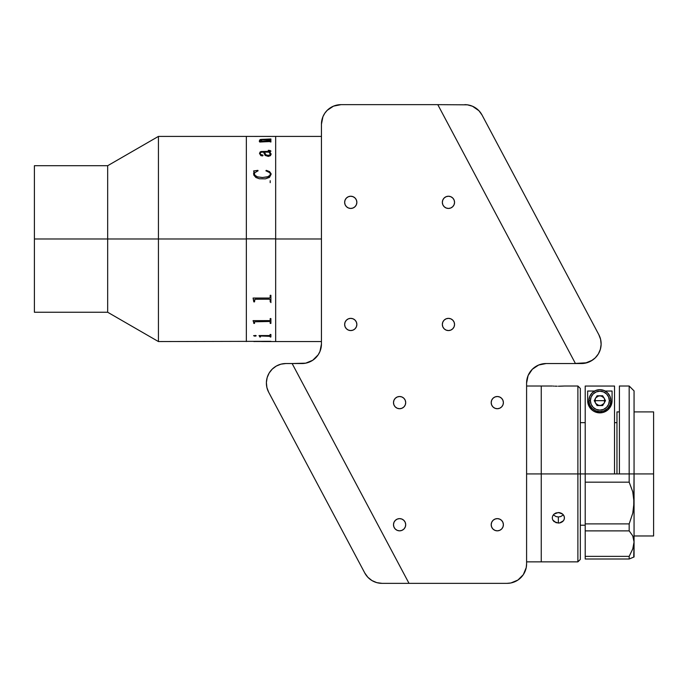 <?xml version="1.0" encoding="UTF-8"?>
<svg xmlns="http://www.w3.org/2000/svg" width="688" height="688" viewBox="0 0 688 688"><rect width="100%" height="100%" fill="white"/><g stroke="black" fill="none" stroke-linecap="round" stroke-linejoin="round"><path stroke-width="1.03" d="M34.4 312.249L34.4 165.713L34.4 238.977L107.672 238.977L107.672 165.713L107.672 238.977L158.429 238.977L158.429 136.405L158.429 238.977L246.356 238.977L246.356 136.405L246.356 238.865L275.664 238.865L275.664 136.405L275.664 238.977L321.442 238.977L275.664 238.977L275.664 341.558L275.664 136.405L275.664 341.558L275.664 238.865L246.356 238.865L246.356 337.111L246.356 136.405L246.356 341.558L246.356 238.977L158.429 238.977L158.429 341.558L158.429 238.977L107.672 238.977L107.672 312.249L107.672 238.977L34.4 238.977L34.4 312.249L107.672 312.249L158.429 341.558L270.9 341.317M261.638 341.558L321.442 341.558M254.517 341.549L253.803 341.532M261.603 341.506L263.401 341.506M254.543 341.497L261.638 341.506M257.321 341.325L254.517 341.48L257.321 341.325M254.517 341.48L253.803 341.506M253.588 335.684L255.747 335.46L256.065 335.933L254.818 336.191L253.588 335.684L254.818 336.148L256.177 335.718M261.122 335.993L270.186 336.337L261.122 335.993M259.737 336.948L260.451 336.948M259.737 336.638L259.023 335.572L259.737 336.638M259.023 335.572L269.567 335.563L270.186 334.488L270.9 334.488L270.9 336.991L270.186 336.991L270.186 336.337M270.186 336.948L270.9 336.948M253.089 320.711L253.803 322.741L253.089 320.625L269.567 320.617L270.152 320.264L270.186 318.57L270.9 318.57L270.9 323.412L270.186 323.412L270.16 321.821L269.576 321.485L254.543 321.795L269.395 321.434L270.186 322.027M270.186 323.369L270.9 323.369M254.517 322.044L254.517 323.412L253.803 323.412L253.803 322.741M253.803 323.369L254.517 323.369M321.442 136.405L158.429 136.405L107.672 165.713L34.4 165.713M262.352 136.405L270.9 136.422M262.506 141.135L270.9 140.722L270.9 142.029L269.412 141.573L259.737 142.029L259.264 141.203L261.5 141.135L259.539 140.249L260.451 139.466L270.9 138.967L270.9 139.999L260.976 139.741L260.425 140.429L262.506 141.135M271.115 153.94L270.47 155.669L268.26 156.4L265.121 155.419L263.538 152.125L261.328 152.22L260.288 152.917L260.485 154.465L262.721 155.032L262.61 155.918L260.847 155.634L259.505 153.476L260.09 152.022L261.079 151.523L270.04 151.291L269.98 150.724L268.286 150.526L268.759 150.294L270.848 150.982L269.722 152.125L271.115 153.94M271.141 174.193L269.481 177.375L265.413 178.846L259.342 178.76L255.91 177.504L253.743 175.001L254.07 171.802L253.562 170.968L257.88 170.349L258.077 170.796L254.543 172.851L254.508 174.976L257.389 176.842L262.403 177.495L267.443 176.962L270.238 175.07L270.049 172.826L265.912 170.796L266.222 170.349L269.576 171.613L271.115 173.797L269.576 171.639L266.677 170.469L265.912 170.83M270.186 182.664L270.186 180.703M261.105 141.074L259.264 141.203M270.186 139.079L261.689 139.372L259.505 140.154M270.9 139.01L270.186 139.01M270.186 140.868L262.506 141.186L260.253 140.068M270.9 140.765L270.186 140.765M270.9 138.967L270.9 139.999M260.451 336.337L260.451 336.991L259.737 336.69M253.803 301.869L253.089 298.05L269.567 298.033L270.152 297.56L270.186 295.298L270.9 295.298L270.9 301.869L270.186 301.869L270.16 299.676L269.395 299.203L254.947 299.254L254.517 301.869L253.803 301.869M253.089 298.222L253.803 300.914M270.186 301.834L270.9 301.834M254.517 299.985L255.308 299.177L269.576 299.185L270.186 299.959M253.803 301.834L254.517 301.834M254.044 171.596L253.562 173.849M258.077 170.83L257.88 170.375L253.562 170.994M270.401 173.789L270.238 175.096L268.612 176.592L262.403 177.53L257.389 176.876L255.222 175.836L254.293 173.746M263.065 155.505L260.743 154.774L260.227 153.218M270.143 150.896L269.868 151.377L261.079 151.566L260.09 152.065L259.505 153.51M270.9 151.257L270.057 150.491L268.286 150.328M271.141 154.275L269.988 152.108M270.401 153.888L269.739 155.118L267.047 155.376L265.112 154.215L264.261 152.168M270.393 154.396L269.008 152.125L264.252 152.125L266.222 155.058L268.913 155.342L270.393 154.396M261.638 136.405L254.517 136.422M270.418 301.499L270.969 302.6M454.553 202.341A6.106 6.106 0 0 1 448.447 208.447A6.106 6.106 0 0 1 442.341 202.341A6.106 6.106 0 0 1 448.447 196.235A6.106 6.106 0 0 1 454.553 202.341L454.089 200.01L452.764 198.024L450.778 196.708L448.447 196.235L446.108 196.708L444.13 198.024L442.805 200.01L442.341 202.341L442.805 204.68L444.13 206.658L446.108 207.982L448.447 208.447L450.778 207.982L452.764 206.658L454.089 204.68L454.553 202.341M356.857 202.341A6.106 6.106 0 0 1 350.751 208.447A6.106 6.106 0 0 1 344.645 202.341A6.106 6.106 0 0 1 350.751 196.235A6.106 6.106 0 0 1 356.857 202.341L356.393 200.01L355.068 198.024L353.09 196.708L350.751 196.235L348.412 196.708L346.434 198.024L345.109 200.01L344.645 202.341L345.109 204.68L346.434 206.658L348.412 207.982L350.751 208.447L353.09 207.982L355.068 206.658L356.393 204.68L356.857 202.341M356.857 324.461A6.106 6.106 0 0 1 350.751 330.567A6.106 6.106 0 0 1 344.645 324.461A6.106 6.106 0 0 1 350.751 318.355A6.106 6.106 0 0 1 356.857 324.461L356.393 322.122L355.068 320.144L353.09 318.819L350.751 318.355L348.412 318.819L346.434 320.144L345.109 322.122L344.645 324.461L345.109 326.8L346.434 328.778L348.412 330.102L350.751 330.567L353.09 330.102L355.068 328.778L356.393 326.8L356.857 324.461M454.553 324.461A6.106 6.106 0 0 1 448.447 330.567A6.106 6.106 0 0 1 442.341 324.461A6.106 6.106 0 0 1 448.447 318.355A6.106 6.106 0 0 1 454.553 324.461L454.089 322.122L452.764 320.144L450.778 318.819L448.447 318.355L446.108 318.819L444.13 320.144L442.805 322.122L442.341 324.461L442.805 326.8L444.13 328.778L446.108 330.102L448.447 330.567L450.778 330.102L452.764 328.778L454.089 326.8L454.553 324.461M503.392 402.618A6.106 6.106 0 0 1 497.286 408.724A6.106 6.106 0 0 1 491.189 402.618A6.106 6.106 0 0 1 497.286 396.512A6.106 6.106 0 0 1 503.392 402.618L502.928 400.278L501.612 398.3L499.626 396.976L497.286 396.512L494.956 396.976L492.969 398.3L491.653 400.278L491.189 402.618L491.653 404.957L492.969 406.935L494.956 408.259L497.286 408.724L499.626 408.259L501.612 406.935L502.928 404.957L503.392 402.618M503.392 524.729A6.106 6.106 0 0 1 497.286 530.835A6.106 6.106 0 0 1 491.189 524.729A6.106 6.106 0 0 1 497.286 518.623A6.106 6.106 0 0 1 503.392 524.729L502.928 522.398L501.612 520.412L499.626 519.087L497.286 518.623L494.956 519.087L492.969 520.412L491.653 522.398L491.189 524.729L491.653 527.068L492.969 529.046L494.956 530.371L497.286 530.835L499.626 530.371L501.612 529.046L502.928 527.068L503.392 524.729M405.705 524.729A6.106 6.106 0 0 1 399.599 530.835A6.106 6.106 0 0 1 393.493 524.729A6.106 6.106 0 0 1 399.599 518.623A6.106 6.106 0 0 1 405.705 524.729L405.241 522.398L403.916 520.412L401.93 519.087L399.599 518.623L397.26 519.087L395.282 520.412L393.957 522.398L393.493 524.729L393.957 527.068L395.282 529.046L397.26 530.371L399.599 530.835L401.93 530.371L403.916 529.046L405.241 527.068L405.705 524.729M405.705 402.618A6.106 6.106 0 0 1 399.599 408.724A6.106 6.106 0 0 1 393.493 402.618A6.106 6.106 0 0 1 399.599 396.512A6.106 6.106 0 0 1 405.705 402.618L405.241 400.278L403.916 398.3L401.93 396.976L399.599 396.512L397.26 396.976L395.282 398.3L393.957 400.278L393.493 402.618L393.957 404.957L395.282 406.935L397.26 408.259L399.599 408.724L401.93 408.259L403.916 406.935L405.241 404.957L405.705 402.618M301.903 363.539L292.133 363.539L305.713 363.161L312.756 360.245L318.148 354.853L319.954 351.473L321.442 344A19.539 19.539 0 0 1 301.903 363.539M333.508 106.141L327.161 110.372L324.736 113.331L322.93 116.711L321.442 124.193L321.442 344L321.442 124.193A19.539 19.539 0 0 1 340.981 104.653L437.792 104.653L340.981 104.653L333.508 106.141L337.172 105.023M437.792 104.653L467.41 104.834L437.792 104.653L575.443 363.539L546.134 363.539L575.443 363.539L437.792 104.653L340.981 104.653M526.595 383.078A19.539 19.539 0 0 1 546.134 363.539L538.661 365.027L532.323 369.258L528.083 375.596L526.595 383.078L526.595 563.807L526.595 383.078M409.007 583.347L382.021 583.347L409.007 583.347L292.133 363.539L285.924 363.531L292.125 363.531L409.007 583.347L507.056 583.347L409.007 583.347L507.056 583.347L510.874 582.977L517.918 580.053L515.699 581.334M507.056 583.347A19.539 19.539 0 0 0 526.595 563.807L526.225 567.626L523.31 574.669L517.918 580.053M592.239 360.271A19.539 19.539 0 0 1 581.42 363.539L575.443 363.539L585.23 363.161L592.273 360.245M526.595 563.807L526.225 567.626M575.383 363.427L586.572 362.782L591.216 360.89L586.572 362.782L575.383 363.427M464.778 104.653A19.539 19.539 0 0 1 482.03 115.016L598.844 334.712A19.539 19.539 0 0 1 581.592 363.427M480.637 112.772L478.951 110.742L482.03 115.016L598.844 334.712L600.615 339.408L601.123 344.396L600.349 349.358L598.345 353.95L595.223 357.88L591.216 360.89M467.41 104.834L472.493 106.236L478.951 110.742M341.841 529.855L349.409 544.088M284.514 422.028L276.946 407.795L284.514 422.028M268.673 392.237A19.539 19.539 0 0 1 285.924 363.531L280.945 364.167L276.301 366.059L272.285 369.069L269.171 372.999L267.159 377.6L266.385 382.554L266.901 387.542L268.673 392.237L364.769 572.984L268.673 392.237M382.021 583.347L376.8 582.641L371.959 580.56L367.848 577.258L364.769 572.984A19.539 19.539 0 0 0 382.021 583.347M526.595 473.929L541.25 473.929L541.25 386.011L541.25 473.929L526.595 473.929M526.595 561.855L541.25 561.855L541.25 386.011L552.361 386.02M633.725 557.108L634.061 541.955L632.771 548.886L629.176 556.36L585.213 556.36L585.213 559.009L629.176 559.009L629.176 556.36L632.771 548.886L629.176 556.36L629.176 559.009L634.061 556.97L634.061 502.335L632.754 491.8L629.176 482.168L585.213 482.168L585.213 523.895L585.213 386.045L614.522 386.045L614.522 473.929L614.522 386.045L585.213 386.045L585.213 473.929L619.406 473.929L619.406 386.011L619.406 473.929L580.328 473.929L585.213 473.929L585.213 482.168L629.176 482.168L629.176 386.011L629.176 473.929L619.406 473.929L653.6 473.929L653.6 411.897L653.6 473.929L634.061 473.929L634.061 390.896L634.061 473.929L629.176 473.929L629.176 482.168L632.754 491.8L634.061 502.335L634.061 473.929L633.734 507.727L632.771 513.171L629.176 523.895L629.176 530.887L632.754 535.849L633.725 538.773L632.754 535.849L634.061 541.955L633.725 538.773L634.061 541.955L632.771 548.886L634.061 541.955L634.061 502.335L632.771 513.171L629.176 523.895L585.213 523.895L585.213 530.887L629.176 530.887L629.176 523.895L585.213 523.895L585.213 530.887L629.176 530.887L632.754 535.849M619.406 411.897L616.964 411.897L616.964 473.929M653.6 535.969L653.6 473.929L653.6 535.969L634.061 535.969M577.886 473.929L580.328 473.929L580.328 388.453L580.328 473.929L577.886 473.929L577.886 386.011L577.886 473.929L541.25 473.929L577.886 473.929L577.886 561.855L577.886 473.929M564.341 386.02L558.346 386.217M563.42 386.071L559.473 386.217M554.949 386.157L556.007 386.192L554.949 386.157M554.029 386.114L553.272 386.071M557.16 386.209L556.007 386.192M553.367 514.805L556.007 516.568L558.346 516.955L558.346 523.078L554.029 521.581L552.705 519.904L552.24 517.892L552.705 515.854L554.029 514.099L558.346 512.5L562.664 514.099L563.988 515.854L564.452 517.892L563.988 519.896L562.672 521.581L560.694 522.691L558.346 523.078L558.346 516.955L556.016 516.568M553.986 515.424L553.393 514.839M558.346 516.955L560.686 516.568L563.111 515.045M559.55 522.975L556.007 522.691L552.705 519.904L552.24 517.892L552.705 515.854L554.029 514.099L556.016 512.921L559.533 512.603L561.743 513.42L563.429 514.925L564.341 516.851L564.341 518.915L563.429 520.79L559.55 522.975M580.328 559.413L580.328 473.929L580.328 559.413L577.886 561.855L541.25 561.855M595.24 402.575L595.24 398.748M595.705 397.879L598.895 395.755M600.848 395.755L604.03 397.879M604.494 398.748L604.494 402.575M604.03 403.443L600.848 405.576M598.895 405.576L595.705 403.443M629.176 556.36L585.213 556.36L585.213 530.887L585.213 559.009L629.176 559.009L632.771 557.495M588.988 406.204A12.212 12.212 0 0 0 612.079 400.665L612.079 391.033L605.173 391.033L612.079 391.033L612.079 400.665L611.537 404.26L609.602 408.036C607.143 411.14 603.918 412.757 599.919 412.877C595.903 412.791 592.652 411.192 590.166 408.079L588.214 404.295L587.655 400.665L587.655 391.033L594.561 391.033L587.655 391.033L587.655 400.665A12.212 12.212 0 0 0 588.98 406.187L587.655 400.665L588.042 403.701M588.98 406.195L591.843 409.867L594.071 411.407L599.919 412.877L602.998 412.465L607.943 409.824L610.781 406.135L612.079 400.665L611.701 403.675M611.262 405.051L611.047 405.576M610.273 407.064L609.869 407.666M608.966 408.81L608.261 409.532M607.341 410.323L606.197 411.106M605.285 411.605L603.557 412.301M602.714 412.542L597.081 412.551M596.264 412.327L594.501 411.63M593.581 411.132L592.42 410.34M591.499 409.558L590.777 408.818M589.883 407.683L589.47 407.064M588.696 405.593L588.472 405.043M590.407 400.665A9.46 9.46 0 0 1 599.867 391.197A9.46 9.46 0 0 1 609.336 400.665L610.858 400.665A10.991 10.991 0 0 0 599.867 389.675A10.991 10.991 0 0 0 588.876 400.665L590.407 400.665L588.876 400.665A10.991 10.991 0 0 1 599.867 389.675A10.991 10.991 0 0 1 610.858 400.665L610.024 404.871L607.642 408.431L604.073 410.813L599.867 411.656L595.662 410.813L592.101 408.431L589.711 404.871L588.876 400.665L589.711 396.46L592.101 392.891L595.662 390.509L599.867 389.675L604.073 390.509L607.642 392.891L610.024 396.46L610.858 400.665A10.991 10.991 0 0 1 599.867 411.656A10.991 10.991 0 0 1 588.876 400.665A10.991 10.991 0 0 0 599.867 411.656A10.991 10.991 0 0 0 610.858 400.665L609.336 400.665A9.46 9.46 0 0 1 599.867 410.125A9.46 9.46 0 0 1 590.407 400.665L591.121 397.036L593.176 393.966L596.247 391.919L599.867 391.197L603.488 391.919L606.558 393.966L608.613 397.036L609.336 400.665L608.613 404.286L606.558 407.356L603.488 409.403L599.867 410.125L596.247 409.403L593.176 407.356L591.121 404.286L590.407 400.665M597.046 405.55L602.688 405.55L597.046 405.55L602.688 405.55L605.509 400.665L602.688 395.781L597.046 395.781L594.226 400.665L597.046 395.781L594.226 400.665L597.046 405.55M599.867 400.665L604.752 400.665C605.053 406.961 594.681 406.961 594.982 400.665L599.867 400.665L594.982 400.665C594.681 394.362 605.053 394.362 604.752 400.665L599.867 400.665M526.595 386.011L541.25 386.011M585.213 525.219L580.328 525.219M634.061 411.897L653.6 411.897M616.964 422.647L614.522 422.647M585.213 422.647L580.328 422.647M564.452 386.011L577.886 386.011L580.328 388.453M619.406 386.011L629.176 386.011L634.061 390.896"/></g></svg>
